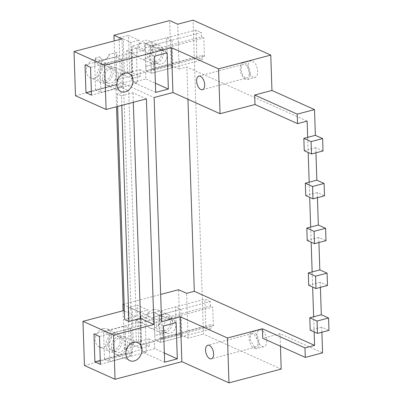 <?xml version="1.0" encoding="UTF-8"?>
<svg xmlns="http://www.w3.org/2000/svg" width="403" height="403" viewBox="0 0 403 403"><rect width="100%" height="100%" fill="white"/><g stroke="black" fill="none" stroke-linecap="round" stroke-linejoin="round"><path stroke-width="0.3" stroke-dasharray="2.02 1.51" d="M104.488 359.078L103.581 331.704L125.086 326.037L125.993 353.406L104.488 359.078L109.858 361.491L108.946 334.117L103.581 331.704M116.794 335.689C119.918 337.382 120.85 340.399 119.595 344.751C117.58 348.922 114.795 350.615 111.243 349.824C108.125 348.137 107.188 345.114 108.442 340.767C110.462 336.591 113.243 334.898 116.794 335.689L117.132 335.83M111.243 349.824L116.613 352.237C113.389 350.61 112.457 347.593 113.812 343.18A7.597 5.914 -65.8 0 1 122.164 338.107L117.137 335.83M108.946 334.117L130.456 328.45L125.086 326.037M125.993 353.406L131.363 355.824L130.456 328.45M131.363 355.824L109.858 361.491M122.164 338.107C125.388 339.734 126.32 342.752 124.965 347.164A7.597 5.914 -65.8 0 1 116.613 352.237M167.507 65.185L172.872 67.598L151.367 73.27L145.997 70.852L145.09 43.484L166.595 37.811L167.507 65.185L145.997 70.852L151.367 73.27L150.46 45.897L145.09 43.484L145.236 47.897L155.226 45.262A9.843 7.662 -65.8 0 1 159.568 45.559A9.843 7.662 -65.8 0 1 163.593 52.41C163.306 58.168 160.716 61.966 155.84 63.805L151.427 63.483L147.402 56.632C147.689 50.874 150.279 47.075 155.155 45.232L145.171 47.866L145.785 66.409L155.77 63.775M158.308 47.468L163.673 49.881C166.897 51.508 167.834 54.531 166.479 58.939A7.597 5.914 -65.8 0 1 158.127 64.017L152.757 61.604C149.634 59.911 148.702 56.894 149.956 52.546C151.971 48.37 154.757 46.677 158.308 47.468C161.427 49.161 162.364 52.178 161.109 56.526C159.089 60.702 156.309 62.394 152.757 61.604M153.548 69.9L204.427 56.485L202.099 55.438L151.221 68.853L153.548 69.9L152.933 51.357L150.606 50.31L150.46 45.897L201.339 32.482L195.969 30.069L145.09 43.484L150.46 45.897L171.965 40.224L166.595 37.811M172.872 67.598L171.965 40.224M158.127 64.017C154.903 62.389 153.971 59.367 155.326 54.959A7.597 5.914 -65.8 0 1 163.673 49.881M154.777 335.573L154.097 317L164.086 314.365A9.843 7.662 114.2 0 0 156.56 323.11A9.843 7.662 114.2 0 0 160.354 332.616A9.843 7.662 114.2 0 0 164.701 332.908L154.777 335.573L154.928 339.986L154.017 312.612L175.527 306.945L176.433 334.319L154.928 339.986L160.293 342.399L159.387 315.03L154.017 312.612L159.387 315.03L180.892 309.358L175.527 306.945M167.235 316.602L172.605 319.015C175.829 320.642 176.761 323.659 175.406 328.072A7.597 5.914 -65.8 0 1 167.054 333.15L161.684 330.732C158.56 329.044 157.628 326.027 158.883 321.675C160.898 317.504 163.683 315.811 167.235 316.602C170.358 318.289 171.29 321.312 170.036 325.659C168.021 329.83 165.235 331.523 161.684 330.732M176.433 334.319L181.803 336.732L180.892 309.358M181.803 336.732L160.293 342.399L154.928 339.986L205.802 326.571L211.172 328.989L211.026 324.571L160.147 337.986L160.293 342.399L211.172 328.989M167.054 333.15C163.83 331.518 162.898 328.5 164.253 324.093A7.597 5.914 -65.8 0 1 172.605 319.015M145.166 59.009A9.843 7.662 -65.8 0 1 140.823 58.717A9.843 7.662 -65.8 0 1 137.025 49.206A9.843 7.662 -65.8 0 1 144.551 40.466A9.843 7.662 -65.8 0 1 148.898 40.758A9.843 7.662 -65.8 0 1 152.692 50.264A9.843 7.662 -65.8 0 1 145.166 59.009M151.221 68.853L151.367 73.27L202.246 59.856L202.099 55.438M145.785 66.409L145.997 70.852L196.876 57.443L202.246 59.856M145.851 66.44L155.84 63.805M84.444 365.521L132.441 352.867L123.509 83.733L115.46 80.111L171.134 65.432L169.648 20.578M115.46 80.111L114.16 40.955M120.296 74.162L119.092 37.917L123.253 38.965L124.451 75.21L120.296 74.162L129.701 71.679L128.502 35.434L139.106 40.204L139.347 47.489L144.848 49.962L144.606 42.678L131.937 46.018L154.49 56.158M119.092 37.917L128.502 35.434M195.969 30.069L196.876 57.443M204.427 56.485L203.812 37.942L152.933 51.357M150.606 50.31L201.485 36.9L201.339 32.482M201.485 36.9L203.812 37.942M171.134 65.432L179.189 69.054L177.698 24.2M122.023 38.879L123.509 83.733L154.117 97.496M179.189 69.054L186.866 67.029L307.146 121.107M129.701 71.679L140.309 76.449L140.083 69.694L145.589 72.167L145.81 78.923L155.387 83.23M167.159 52.818L144.606 42.678M123.253 38.965L130.849 42.38L139.106 40.204M124.451 75.21L132.053 78.625L140.309 76.449M323.02 150.949L315.771 147.689L315.942 152.818M317.433 197.672L317.262 192.543L324.511 195.803M318.919 242.525L318.748 237.402L325.997 240.662M320.405 287.384L320.239 282.256L327.488 285.515M321.896 332.238L321.725 327.11L328.974 330.369M280.443 346.227L280.025 333.719L322.576 352.852M281.198 369.083L203.475 334.137L193.057 20.15M213.353 325.619L212.739 307.076L161.865 320.491L162.48 339.034L213.353 325.619L211.026 324.571M210.411 306.028L210.265 301.615L159.387 315.03L159.533 319.443L210.411 306.028L212.739 307.076M210.265 301.615L204.895 299.202L205.802 326.571M262.066 346.434A8.67 4.609 -104.8 0 0 264.005 346.651A8.67 4.609 -104.8 0 0 266.605 338.807A8.67 4.609 -104.8 0 0 261.527 330.097A8.67 4.609 -104.8 0 0 259.587 329.881A8.67 4.609 -104.8 0 0 256.988 337.724A8.67 4.609 -104.8 0 0 262.066 346.434M253.139 77.3L249.941 74.051L248.057 68.591L248.339 63.377L250.656 60.747L252.595 60.964L255.794 64.213L257.678 69.674L257.396 74.893L255.079 77.517L253.139 77.3M75.492 95.728L115.812 85.098L116.527 106.74M102.972 328.657A9.843 7.662 114.2 0 0 95.451 337.402A9.843 7.662 114.2 0 0 99.244 346.907A9.843 7.662 114.2 0 0 103.591 347.2A9.843 7.662 114.2 0 0 111.112 338.46A9.843 7.662 114.2 0 0 107.319 328.954A9.843 7.662 114.2 0 0 102.972 328.657M94.66 78.071A9.843 7.662 114.2 0 0 102.186 69.326A9.843 7.662 114.2 0 0 98.387 59.82A9.843 7.662 114.2 0 0 94.045 59.528A9.843 7.662 114.2 0 0 86.519 68.268A9.843 7.662 114.2 0 0 90.317 77.774A9.843 7.662 114.2 0 0 94.66 78.071M132.441 352.867L124.386 349.245L180.06 334.566L188.115 338.188L203.475 334.137M188.115 338.188L186.629 293.334M187.939 99.279L186.866 67.029M123.086 304.477L161.558 321.77M314.139 331.916L313.635 316.773M320.239 282.256L312.557 284.281L312.647 287.062M308.718 285.294L312.557 284.281L312.149 271.919M318.748 237.402L311.071 239.427L311.161 242.208M307.227 240.44L311.071 239.427L310.658 227.065M317.262 192.543L309.58 194.568L309.675 197.349M305.741 195.581L309.58 194.568L309.172 182.206M315.771 147.689L308.094 149.715L308.184 152.495M304.255 150.727L308.094 149.715L307.685 137.352M155.694 92.403L133.141 82.262L132.914 75.507L127.413 73.034L132.582 72.213L131.826 71.87L132.053 78.625M131.826 71.87L140.083 69.694M132.914 75.507L145.589 72.167M133.141 82.262L145.81 78.923M144.848 49.962L132.179 53.302L131.937 46.018M130.849 42.38L131.091 49.665L131.846 50.002L131.464 50.103L132.199 72.313M131.091 49.665L139.347 47.489M127.413 73.034L126.673 50.828L132.179 53.302M126.673 50.828L131.464 50.103M132.582 72.213L131.846 50.002M321.725 327.11L310.204 330.148M280.025 333.719L262.746 338.273M159.533 319.443L161.865 320.491M164.767 332.938A9.843 7.662 114.2 0 0 172.293 324.193A9.843 7.662 114.2 0 0 168.494 314.688A9.843 7.662 114.2 0 0 164.152 314.395L154.163 317.03L154.017 312.612L204.895 299.202M162.48 339.034L160.147 337.986M254.389 348.459A8.67 4.609 -104.8 0 0 256.328 348.676A8.67 4.609 -104.8 0 0 258.928 340.832A8.67 4.609 -104.8 0 0 253.845 332.122A8.67 4.609 -104.8 0 0 251.905 331.906A8.67 4.609 -104.8 0 0 249.306 339.749A8.67 4.609 -104.8 0 0 254.389 348.459M245.457 79.326A8.67 4.609 75.2 0 1 241.871 75.356A8.67 4.609 75.2 0 1 240.223 68.923A8.67 4.609 75.2 0 1 241.483 63.805A8.67 4.609 75.2 0 1 242.979 62.772A8.67 4.609 75.2 0 1 244.918 62.989A8.67 4.609 75.2 0 1 248.505 66.958A8.67 4.609 75.2 0 1 250.157 73.391A8.67 4.609 75.2 0 1 248.893 78.509A8.67 4.609 75.2 0 1 247.397 79.542A8.67 4.609 75.2 0 1 245.457 79.326M124.386 349.245L123.106 310.748M124.386 311.187L136.179 316.491L124.663 319.529M136.179 316.491L128.698 90.892L117.177 93.929L121.474 95.859L121.787 105.349M115.812 85.098L128.698 90.892M146.415 98.856L132.99 92.821L121.474 95.859M113.711 333.488A9.843 7.662 114.2 0 0 106.185 342.228A9.843 7.662 114.2 0 0 109.984 351.738A9.843 7.662 114.2 0 0 114.326 352.031A9.843 7.662 114.2 0 0 122.084 340.631A9.843 7.662 114.2 0 0 119.505 334.697L118.059 333.78L113.711 333.488M104.785 64.354A9.843 7.662 -65.8 0 1 109.127 64.646A9.843 7.662 -65.8 0 1 113.157 71.502A9.843 7.662 -65.8 0 1 111.011 78.681C109.48 80.872 107.611 82.277 105.4 82.897A9.843 7.662 -65.8 0 1 101.057 82.605A9.843 7.662 -65.8 0 1 97.259 73.099A9.843 7.662 -65.8 0 1 104.785 64.354M85.048 64.883L94.262 62.455L95.33 59.589L95.279 58.042L100.02 56.883M91.345 91.279L131.857 80.6L130.935 52.783L116.724 56.531L116.588 52.425L109.102 54.4A5.859 4.559 -65.8 0 1 109.047 54.637A5.859 4.559 -65.8 0 1 102.04 59.412A5.859 4.559 -65.8 0 1 99.889 56.828L95.279 58.042M90.554 67.356L136.436 55.261L130.935 52.783M94.262 62.455L116.724 56.531M136.436 55.261L137.358 83.073L91.476 95.168M110.286 66.827A9.843 7.662 114.2 0 0 102.765 75.573A9.843 7.662 114.2 0 0 106.558 85.078A9.843 7.662 114.2 0 0 110.906 85.371C115.706 83.466 118.291 79.663 118.658 73.976L114.588 67.205L110.286 66.827M131.857 80.6L137.358 83.073M132.99 92.821L133.307 102.312M123.081 304.341L160.651 294.437M119.217 335.961A9.843 7.662 114.2 0 0 111.691 344.706A9.843 7.662 114.2 0 0 115.49 354.212A9.843 7.662 114.2 0 0 119.832 354.504A9.843 7.662 114.2 0 0 127.59 343.104A9.843 7.662 114.2 0 0 125.011 337.175L123.56 336.253L119.217 335.961M164.641 362.196L142.088 352.056L141.846 344.772L154.52 341.432L149.014 338.958L149.256 346.242L138.652 341.477L137.448 305.227L148.057 309.998L139.801 312.174L140.022 318.929L148.279 316.753L148.057 309.998M163.442 325.951L140.889 315.811L141.11 322.566L135.609 320.093L136.345 342.298L141.846 344.772M140.889 315.811L153.558 312.471L153.785 319.226L148.279 316.753M176.111 322.612L153.558 312.471M164.338 353.023L154.762 348.716L154.52 341.432M154.762 348.716L142.088 352.056M245.407 77.779A7.032 3.738 75.2 0 1 241.286 70.721A7.032 3.738 75.2 0 1 243.397 64.359A7.032 3.738 75.2 0 1 244.969 64.535A7.032 3.738 75.2 0 1 249.089 71.598A7.032 3.738 75.2 0 1 246.979 77.955A7.032 3.738 75.2 0 1 245.407 77.779M180.06 334.566L178.574 289.712M149.014 338.958L140.758 341.134L141 348.419L133.403 345.003L129.247 343.955L128.043 307.711L137.448 305.227M129.247 343.955L138.652 341.477M153.478 309.6A9.843 7.662 114.2 0 0 145.957 318.34A9.843 7.662 114.2 0 0 149.75 327.846A9.843 7.662 114.2 0 0 154.097 328.143A9.843 7.662 114.2 0 0 161.618 319.398A9.843 7.662 114.2 0 0 157.825 309.892A9.843 7.662 114.2 0 0 153.478 309.6M164.701 332.908L154.712 335.543M254.338 346.912L255.91 347.089L257.789 344.958L258.016 340.726L253.895 333.669L252.323 333.493L250.444 335.623L250.218 339.85L254.338 346.912M100.402 364.302L146.289 352.207L145.367 324.39L139.861 321.916L140.783 349.728L146.289 352.207M99.481 336.49L145.367 324.39M100.271 360.413L140.783 349.728M93.975 334.016L139.861 321.916M117.595 106.457L117.177 93.929M116.86 56.591L116.724 52.481L109.102 54.4M109.238 54.455A5.859 4.559 -65.8 0 1 109.183 54.697A5.859 4.559 -65.8 0 1 102.176 59.473A5.859 4.559 -65.8 0 1 100.02 56.888L99.889 56.828M95.33 59.589L95.415 58.097M95.466 59.649L94.398 62.515M141.131 341.578L141.513 341.477L140.778 319.267L140.395 319.367L141.131 341.578L136.345 342.298M140.758 341.134L141.513 341.477M135.609 320.093L140.395 319.367M140.778 319.267L140.022 318.929M141.11 322.566L153.785 319.226M141 348.419L149.256 346.242M133.403 345.003L132.199 308.758L139.801 312.174M132.199 308.758L128.043 307.711M95.561 89.945L94.65 62.571L116.16 56.904L117.066 84.277L95.561 89.945L100.926 92.358L100.02 64.989L94.65 62.571M107.868 66.56L113.238 68.973C116.462 70.601 117.394 73.618 116.039 78.031A7.597 5.914 -65.8 0 1 107.687 83.109L102.317 80.696C99.193 79.003 98.261 75.986 99.516 71.633C101.531 67.462 104.317 65.77 107.868 66.56C110.991 68.248 111.923 71.271 110.669 75.618C108.654 79.794 105.868 81.482 102.317 80.696M100.02 64.989L121.525 59.317L116.16 56.904M117.066 84.277L122.436 86.69L121.525 59.317M122.436 86.69L100.926 92.358M107.687 83.109C104.463 81.482 103.531 78.459 104.886 74.051A7.597 5.914 -65.8 0 1 113.238 68.973M151.427 63.483L140.823 58.717M159.568 45.559L148.898 40.758M264.005 346.651L256.328 348.676M259.587 329.881L251.905 331.906M242.979 62.772L250.656 60.747M247.397 79.542L255.079 77.517M99.244 346.907L109.984 351.738M107.319 328.954L118.059 333.78M109.127 64.646L98.387 59.82M101.057 82.605L90.317 77.774M115.49 354.212L129.852 360.67M123.56 336.253L137.922 342.711M106.558 85.078L120.92 91.536M114.633 67.125L128.995 73.583M198.855 76.102L243.397 64.359M202.437 89.703L246.979 77.955M157.825 309.892L168.494 314.688M252.323 333.493L207.782 345.235M255.91 347.089L211.368 358.831M149.75 327.846L160.354 332.616"/><path stroke-width="0.6" d="M113.968 35.257L169.648 20.578L177.698 24.2L193.057 20.15L270.781 55.095L218.562 68.863L171.446 47.68L104.634 65.296L74.026 51.534L122.023 38.879L113.968 35.257L114.16 40.955M270.781 55.095L271.954 90.458L254.676 95.012L254.993 104.508L220.048 113.717L172.932 92.534L154.117 97.496L161.558 321.77L180.373 316.808L181.859 361.667L115.046 379.283L113.581 335.089L153.901 324.46L146.415 98.856L106.1 109.485L75.492 95.728L74.026 51.534M254.993 104.508L297.545 123.635L307.146 121.107L307.685 137.352L315.363 135.327L322.612 138.587L323.02 150.949L311.504 153.986L311.091 141.624L322.612 138.587M168.363 89.063L155.694 92.403L154.49 56.158L167.159 52.818L168.363 89.063L155.387 83.23M315.942 152.818L316.849 180.186L324.098 183.446L324.511 195.803L312.99 198.84L312.582 186.478L324.098 183.446M317.433 197.672L318.34 225.04L325.589 228.299L325.997 240.662L314.476 243.699L314.068 231.337L325.589 228.299M318.919 242.525L319.826 269.894L327.075 273.153L327.488 285.515L315.967 288.553L315.554 276.191L327.075 273.153M320.405 287.384L321.317 314.748L328.566 318.007L328.974 330.369L317.453 333.407L317.045 321.045L328.566 318.007M321.896 332.238L322.576 352.852L305.298 357.406L304.985 347.915L314.582 345.381L194.306 291.309L187.939 99.279M305.298 357.406L262.746 338.273L262.434 328.783L227.488 337.996L228.98 382.85L281.198 369.083L280.443 346.227M271.954 90.458L314.511 109.591L315.363 135.327M115.046 379.283L84.444 365.521L82.978 321.327L123.293 310.698L124.386 311.187M116.527 106.74L123.293 310.698M106.1 109.485L104.634 65.296M85.97 92.695L85.048 64.883L90.554 67.356L91.476 95.168L85.97 92.695L91.345 91.279M171.446 47.68L172.932 92.534M133.579 342.419A9.843 7.662 114.2 0 0 126.053 351.164A9.843 7.662 114.2 0 0 129.852 360.67A9.843 7.662 114.2 0 0 134.194 360.962A9.843 7.662 114.2 0 0 141.72 352.217A9.843 7.662 114.2 0 0 137.922 342.711A9.843 7.662 114.2 0 0 133.579 342.419M177.315 358.856L164.641 362.196L163.442 325.951L176.111 322.612L177.315 358.856L164.338 353.023M124.653 73.286A9.843 7.662 114.2 0 0 117.127 82.031A9.843 7.662 114.2 0 0 120.92 91.536A9.843 7.662 114.2 0 0 125.268 91.829A9.843 7.662 114.2 0 0 132.794 83.089A9.843 7.662 114.2 0 0 128.995 73.583A9.843 7.662 114.2 0 0 124.653 73.286M220.048 113.717L218.562 68.863M200.427 76.278A7.032 3.738 -104.8 0 0 198.855 76.102A7.032 3.738 -104.8 0 0 196.745 82.464A7.032 3.738 -104.8 0 0 200.865 89.521A7.032 3.738 -104.8 0 0 202.437 89.703A7.032 3.738 -104.8 0 0 204.548 83.34A7.032 3.738 -104.8 0 0 200.427 76.278M160.651 294.437L178.574 289.712L186.629 293.334L194.306 291.309M314.582 345.381L314.139 331.916M312.647 287.062L313.635 316.773L321.317 314.748M311.161 242.208L312.149 271.919L319.826 269.894M309.675 197.349L310.658 227.065L318.34 225.04M308.184 152.495L309.172 182.206L316.849 180.186M314.511 109.591L297.228 114.145L297.545 123.635M254.676 95.012L297.228 114.145M309.172 182.206L305.333 183.219L312.582 186.478M305.333 183.219L305.741 195.581L312.99 198.84M310.658 227.065L306.819 228.078L314.068 231.337M306.819 228.078L307.227 240.44L314.476 243.699M312.149 271.919L308.305 272.932L315.554 276.191M308.305 272.932L308.718 285.294L315.967 288.553M313.635 316.773L309.796 317.786L317.045 321.045M309.796 317.786L310.204 330.148L317.453 333.407M228.98 382.85L181.859 361.667M307.685 137.352L303.842 138.365L311.091 141.624M303.842 138.365L304.255 150.727L311.504 153.986M123.106 310.748L122.895 304.391M113.581 335.089L82.978 321.327M94.896 361.829L93.975 334.016L99.481 336.49L100.402 364.302L94.896 361.829L100.271 360.413M133.307 102.312L140.476 318.42L153.901 324.46M140.476 318.42L128.955 321.458L124.663 319.529L117.595 106.457M227.488 337.996L180.373 316.808M209.353 345.411A7.032 3.738 -104.8 0 0 207.782 345.235A7.032 3.738 -104.8 0 0 205.676 351.597A7.032 3.738 -104.8 0 0 209.797 358.655A7.032 3.738 -104.8 0 0 211.368 358.831A7.032 3.738 -104.8 0 0 213.474 352.469A7.032 3.738 -104.8 0 0 209.353 345.411M262.434 328.783L304.985 347.915M121.787 105.349L128.955 321.458"/></g></svg>
